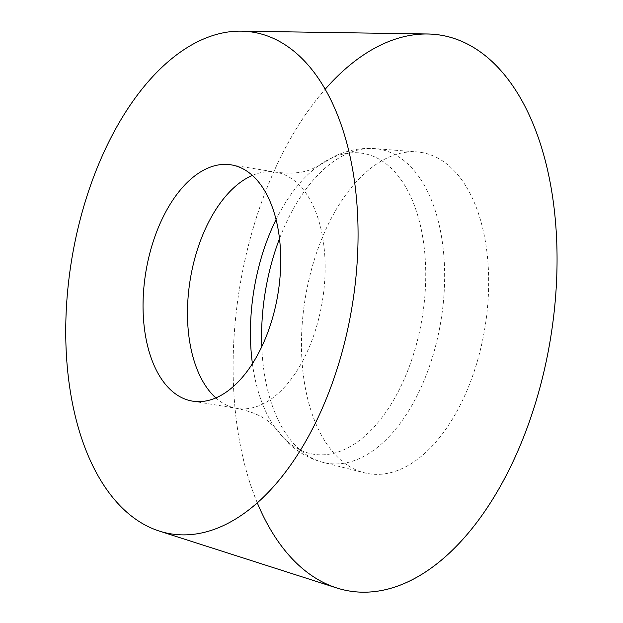 <?xml version="1.0" encoding="UTF-8"?>
<svg xmlns="http://www.w3.org/2000/svg" width="623" height="623" viewBox="0 0 623 623"><rect width="100%" height="100%" fill="white"/><g stroke="black" fill="none" stroke-linecap="round" stroke-linejoin="round"><path stroke-width="0.47" stroke-dasharray="3.12 2.34" d="M336.724 587.956A281.658 157.502 99.3 0 1 239.653 287.561A281.658 157.502 99.3 0 1 427.682 33.985M486.727 250.438A162.767 91.02 99.3 0 1 456.9 411.382A162.767 91.02 99.3 0 1 364.494 472.826A162.767 91.02 99.3 0 1 303.424 375.724A162.767 91.02 99.3 0 1 417.184 151.95A162.767 91.02 99.3 0 1 486.727 250.438M257.283 502.839A281.658 157.502 99.3 0 1 325.198 89.229M261.777 346.645A159.184 89.011 -80.7 0 0 263.49 367.461A159.184 89.011 -80.7 0 0 323.22 462.422A159.184 89.011 -80.7 0 0 440.959 320.619A159.184 89.011 -80.7 0 0 374.742 148.609A159.184 89.011 -80.7 0 0 279.509 238.656M215.831 397.902A119.709 66.941 -80.7 0 0 236.911 408.423A119.709 66.941 -80.7 0 0 322.364 301.143A119.709 66.941 -80.7 0 0 275.709 172.174A119.709 66.941 -80.7 0 0 252.37 175.406M252.416 363.63A152.448 85.25 -80.7 0 0 275 427.612A152.448 85.25 -80.7 0 0 422.215 317.543A152.448 85.25 -80.7 0 0 317.932 166.17A152.448 85.25 -80.7 0 0 276.067 219.576M192.491 401.126L236.911 408.423C251.217 411.344 262.065 415.954 269.463 422.254L275.016 427.627L288.356 443.039C298.674 452.648 310.293 459.104 323.22 462.422L364.494 472.826M231.289 164.877L275.709 172.174C290.193 173.981 301.945 173.085 310.97 169.479L317.948 166.162L335.517 155.82C348.366 150.018 361.441 147.62 374.742 148.609L417.184 151.95"/><path stroke-width="0.93" d="M355.009 185.187A254.168 142.13 99.3 0 1 306.454 440.04A254.168 142.13 99.3 0 1 159.231 531.045A254.168 142.13 99.3 0 1 71.637 259.978A254.168 142.13 99.3 0 1 241.319 31.15A254.168 142.13 99.3 0 1 355.009 185.187M241.319 31.15L427.682 33.985A281.658 157.502 99.3 0 1 553.676 204.679A281.658 157.502 99.3 0 1 499.872 487.108A281.658 157.502 99.3 0 1 336.724 587.956L159.231 531.045M279.291 236.935A119.709 66.941 99.3 0 1 192.491 401.126A119.709 66.941 99.3 0 1 144.489 329.076A119.709 66.941 99.3 0 1 231.289 164.877A119.709 66.941 99.3 0 1 279.291 236.935M325.198 89.229A281.658 157.502 99.3 0 1 553.676 204.679A281.658 157.502 99.3 0 1 455.039 547.578A281.658 157.502 99.3 0 1 257.283 502.839M279.509 238.656A159.184 89.011 -80.7 0 0 261.777 346.645M252.37 175.406A119.709 66.941 -80.7 0 0 188.909 336.365A119.709 66.941 -80.7 0 0 215.831 397.902M276.067 219.576A152.448 85.25 -80.7 0 0 252.253 362.399A152.448 85.25 -80.7 0 0 252.416 363.63"/></g></svg>
